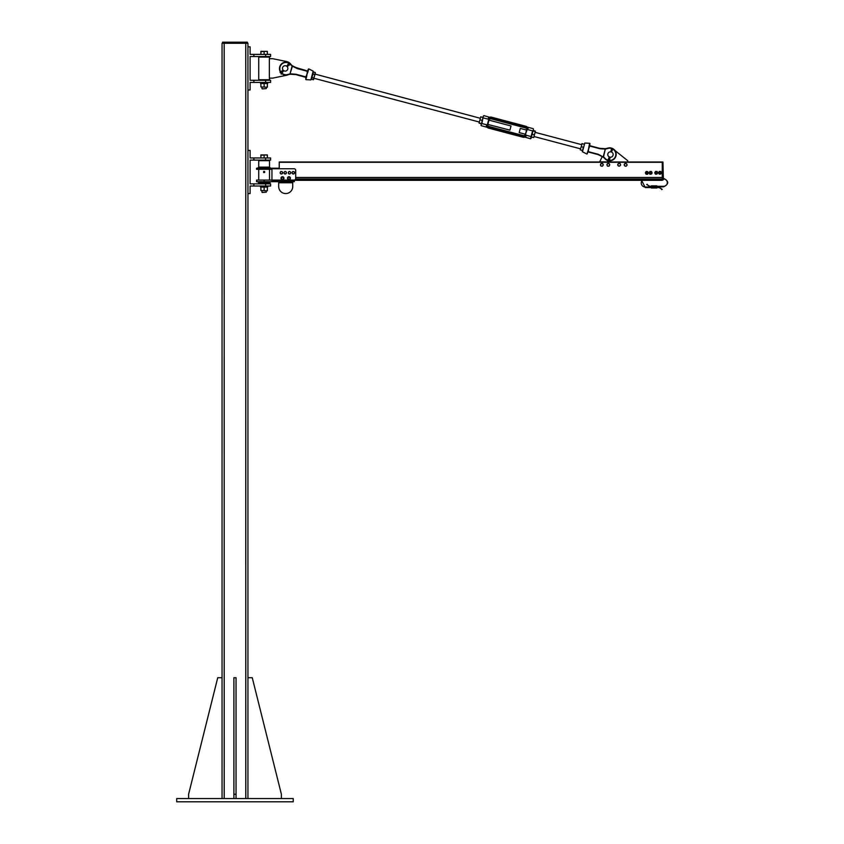 <?xml version="1.0" encoding="UTF-8"?>
<svg xmlns="http://www.w3.org/2000/svg" width="844" height="844" viewBox="0 0 844 844"><rect width="100%" height="100%" fill="white"/><g stroke="black" fill="none" stroke-linecap="round" stroke-linejoin="round"><path stroke-width="1.27" d="M293.237 801.8L176.702 801.8L176.702 798.561L293.237 798.561L293.237 801.8M188.602 798.561L188.602 794.246L217.731 677.721L222.046 677.721L222.046 798.561L222.046 43.276L247.946 43.276L247.946 798.561L247.946 677.721L252.261 677.721L281.39 794.246L281.39 798.561M222.563 43.276L222.563 42.2L247.376 42.2L247.376 43.276M233.893 798.561L233.893 677.721L236.046 677.721L236.046 798.561M233.893 794.246L236.046 794.246M253.875 183.855L270.597 183.855L270.597 186.018L253.875 186.018L253.875 183.855L250.098 183.855L250.098 160.117L270.597 160.117L270.597 157.965L253.875 157.965L253.875 160.117M253.875 186.018L250.098 186.018L250.098 193.571L247.946 193.571L247.946 150.411L250.098 150.411L250.098 157.965L253.875 157.965M271.947 180.985L294.071 180.985L294.071 180.078L256.576 180.078L256.576 181.703L294.334 181.703L294.334 180.057M271.947 181.703L271.947 168.758L294.071 168.758A1.614 1.614 0 0 1 295.685 170.372L295.685 178.464A1.614 1.614 0 0 1 294.071 180.078M279.237 168.209L256.576 168.209L256.576 169.296L271.947 169.296M258.728 167.133L269.521 167.133L269.521 160.666L258.728 160.666L258.728 167.133L257.652 168.209M269.521 182.779L258.728 182.779L258.728 183.317L269.521 183.317L270.597 181.703M278.689 181.703L278.689 182.779L292.72 182.779L292.72 181.703M292.72 182.779L292.72 186.556A7.016 7.016 0 0 1 285.705 193.571A7.016 7.016 0 0 1 278.689 186.556L278.689 182.779M279.1 168.758L279.1 168.209M271.947 168.209L271.947 168.758M258.728 169.296L258.728 180.078M260.891 160.666L267.369 160.666M267.369 183.317L260.891 183.317M264.647 171.691L263.782 172.587L263.782 171.395L264.647 171.691A0.591 0.591 0 0 1 264.13 172.587A0.591 0.591 0 0 1 263.613 171.691A0.591 0.591 0 0 1 264.647 171.691M264.13 171.448A0.538 0.538 0 0 1 264.668 171.986A0.538 0.538 0 0 1 264.13 172.535A0.538 0.538 0 0 1 263.581 171.986A0.538 0.538 0 0 1 264.13 171.448M267.369 190.807L260.891 190.512L267.369 190.807M267.369 187.094L260.891 187.094M267.369 190.512L267.369 187.389M264.13 190.512L264.13 187.389M260.891 190.512L260.891 187.389M260.543 187.094L267.717 187.094L267.717 186.018M262.305 192.495L266.282 192.168L262.305 192.495M267.369 155.233L265.744 154.937L267.369 154.937L267.369 157.965L260.891 157.965L260.891 154.937L265.744 154.937L260.891 155.233M264.13 157.965L264.13 155.233M280.261 173.252L280.44 172.049A1.213 1.213 0 0 0 281.221 174.001L280.261 173.252M280.873 171.501L281.558 171.596A1.213 1.213 0 0 0 280.44 172.049L280.873 171.501M282.255 171.701L282.518 172.345A1.213 1.213 0 0 0 281.558 171.596L282.255 171.701M282.339 173.547L281.221 174.001A1.213 1.213 0 0 0 282.518 172.345L282.339 173.547M283.953 172.83L284.533 171.765A1.213 1.213 0 0 0 284.586 173.864L283.953 172.83M285.135 171.395L285.747 171.733A1.213 1.213 0 0 0 284.533 171.765L285.135 171.395M286.369 172.07L286.38 172.777A1.213 1.213 0 0 0 285.747 171.733L286.369 172.07M285.799 173.832L284.586 173.864A1.213 1.213 0 0 0 286.38 172.777L285.799 173.832M288.268 172.862L288.817 171.786A1.213 1.213 0 0 0 288.933 173.885L288.268 172.862M289.408 171.406L290.03 171.722A1.213 1.213 0 0 0 288.817 171.786L289.408 171.406M290.652 172.039L290.695 172.735A1.213 1.213 0 0 0 290.03 171.722L290.652 172.039M290.146 173.811L288.933 173.885A1.213 1.213 0 0 0 290.695 172.735L290.146 173.811M292.108 173.189L292.351 171.997A1.213 1.213 0 0 0 293.026 173.991L292.108 173.189M292.805 171.469L293.501 171.606A1.213 1.213 0 0 0 292.351 171.997L292.805 171.469M294.187 171.743L294.408 172.408A1.213 1.213 0 0 0 293.501 171.606L294.187 171.743M294.176 173.6L293.026 173.991A1.213 1.213 0 0 0 294.408 172.408L294.176 173.6M289.387 177.208L290.019 178.084A1.076 1.076 0 0 0 288.31 177.314L289.387 177.208M290.083 178.706L289.576 179.065A1.076 1.076 0 0 0 290.019 178.084L290.083 178.706M289.07 179.434L288.5 179.181A1.076 1.076 0 0 0 289.576 179.065L289.07 179.434M287.867 178.306L288.31 177.314A1.076 1.076 0 0 0 288.5 179.181L287.867 178.306M283.204 177.409L283.521 178.443A1.076 1.076 0 0 0 282.16 177.166L283.204 177.409M283.384 179.044L282.782 179.223A1.076 1.076 0 0 0 283.521 178.443L283.384 179.044M282.181 179.403L281.727 178.981A1.076 1.076 0 0 0 282.782 179.223L282.181 179.403M281.421 177.947L282.16 177.166A1.076 1.076 0 0 0 281.727 178.981L281.421 177.947M288.943 176.712A1.488 1.488 0 0 1 290.231 178.939A1.488 1.488 0 0 1 287.656 178.939A1.488 1.488 0 0 1 288.943 176.712M282.466 176.712A1.488 1.488 0 0 1 283.753 178.939A1.488 1.488 0 0 1 281.189 178.939A1.488 1.488 0 0 1 282.466 176.712M282.423 177.082L282.423 176.934A1.266 1.266 0 0 0 281.379 178.844A1.266 1.266 0 0 0 283.563 178.844A1.266 1.266 0 0 0 282.508 176.934M288.901 176.987L288.901 176.934A1.266 1.266 0 0 0 287.857 178.844A1.266 1.266 0 0 0 290.03 178.844A1.266 1.266 0 0 0 288.986 176.934M253.875 80.275L253.875 82.438L250.098 82.438L250.098 89.991L247.946 89.991L247.946 46.831L250.098 46.831L250.098 54.385L270.597 54.385L270.597 56.537L250.098 56.537L250.098 80.275L270.597 80.275L270.597 82.438L265.607 82.438L265.607 80.275M253.875 54.385L253.875 56.537M253.875 82.438L265.607 82.438M290.062 74.283L290.062 74.283A14.242 14.242 0 0 0 288.374 74.641A7.016 7.016 0 0 1 286.58 75.274L272.76 78.123L269.352 78.123L269.352 58.7L272.76 58.7L286.58 61.538A7.016 7.016 0 0 1 291.043 64.577A14.242 14.242 0 0 0 292.33 65.726L292.33 65.726M269.521 58.7L269.521 57.075L258.728 57.075L258.728 79.737L269.521 79.737L269.521 78.123M267.231 56.537L260.891 57.075M267.369 79.737L260.891 79.737M262.305 88.905L266.282 88.588L262.305 88.905M267.369 51.653L265.744 51.357L267.369 51.357L267.369 54.385L260.891 54.385L260.891 51.357L265.744 51.357L260.891 51.653M264.13 54.385L264.13 51.653M267.369 87.217L260.891 86.932L267.369 87.217M267.369 83.514L260.891 83.514M267.369 86.932L267.369 83.799M264.13 86.932L264.13 83.799M260.891 86.932L260.891 83.799M260.543 83.514L267.717 83.514L267.717 82.438M647.169 184.266L646.704 184.541L647.169 184.266A4.051 4.051 0 0 0 650.671 186.292L651.346 187.03L645.28 187.03L645.28 187.568L645.28 187.03A4.051 4.051 0 0 1 642.242 180.31L294.334 180.31L641.556 180.31L645.28 187.568L651.346 187.568M641.556 180.31L294.334 180.31L662.266 180.31L662.266 179.086L295.558 179.086M295.59 179.023L662.266 179.023M295.685 177.525L662.266 177.525L295.685 177.525M295.685 177.462L662.266 177.462L662.266 162.006L662.941 162.006L663.352 178.126M663.352 179.213L662.941 162.006L279.237 162.006L279.237 168.758M662.941 180.078L662.266 180.078L662.941 180.078L662.266 179.677L662.266 162.417L662.941 162.417L663.352 179.677M653.836 186.809L654.416 188.001L654.416 187.02L663.616 186.83L663.616 186.292A3.671 3.671 0 0 0 667.298 182.61A3.671 3.671 0 0 0 663.616 178.939L663.352 178.4M653.836 187.568L654.385 187.568M656.875 187.568L658.225 187.568A4.051 4.051 0 0 1 661.728 189.594L662.192 189.32L661.728 189.594M656.875 186.809L656.875 186.186M656.875 187.663L656.875 187.03L658.225 187.03L662.192 189.32M654.385 187.663L654.385 186.809M651.378 188.001L653.805 188.001L653.805 187.02L651.346 187.03L651.378 188.001L651.378 186.957L653.836 187.03L653.836 186.186M653.836 187.663L653.836 187.03L656.843 186.957L656.875 187.969M650.671 172.007A0.855 0.855 0 0 0 649.817 172.862A0.855 0.855 0 0 0 650.671 173.706A0.855 0.855 0 0 0 651.515 172.862A0.855 0.855 0 0 0 650.671 172.007M650.671 172.165A0.696 0.696 0 0 1 651.273 173.21A0.696 0.696 0 0 1 650.07 173.21A0.696 0.696 0 0 1 650.671 172.165M660.04 171.954A0.855 0.855 0 0 0 659.196 172.798A0.855 0.855 0 0 0 660.04 173.653A0.855 0.855 0 0 0 660.894 172.798A0.855 0.855 0 0 0 660.04 171.954M660.04 172.102A0.696 0.696 0 0 1 660.641 173.147A0.696 0.696 0 0 1 659.449 173.147A0.696 0.696 0 0 1 660.04 172.102M656.273 171.954A0.855 0.855 0 0 0 655.419 172.798A0.855 0.855 0 0 0 656.273 173.653A0.855 0.855 0 0 0 657.117 172.798A0.855 0.855 0 0 0 656.273 171.954M656.273 172.102A0.696 0.696 0 0 1 656.864 173.147A0.696 0.696 0 0 1 655.672 173.147A0.696 0.696 0 0 1 656.273 172.102M646.894 172.007A0.855 0.855 0 0 0 646.04 172.862A0.855 0.855 0 0 0 646.894 173.706A0.855 0.855 0 0 0 647.749 172.862A0.855 0.855 0 0 0 646.894 172.007M646.894 172.165A0.696 0.696 0 0 1 647.496 173.21A0.696 0.696 0 0 1 646.293 173.21A0.696 0.696 0 0 1 646.894 172.165M648.076 172.176A1.361 1.361 0 0 0 645.713 172.176A1.361 1.361 0 0 0 646.894 174.223A1.361 1.361 0 0 0 648.076 172.176L647.675 174.223L646.114 174.223L645.322 172.862L646.114 171.501L648.076 172.176M651.853 173.537A1.361 1.361 0 0 0 650.671 171.501A1.361 1.361 0 0 0 649.49 173.537A1.361 1.361 0 0 0 651.853 173.537L649.891 174.223L649.099 172.862L649.891 171.501L651.452 171.501L651.853 173.537M657.444 173.484A1.361 1.361 0 0 0 656.273 171.438A1.361 1.361 0 0 0 655.092 173.484A1.361 1.361 0 0 0 657.444 173.484L655.482 174.159L654.701 172.798L655.482 171.438L657.054 171.438L657.444 173.484M661.221 173.484A1.361 1.361 0 0 0 660.04 171.438A1.361 1.361 0 0 0 658.869 173.484A1.361 1.361 0 0 0 661.221 173.484L659.259 174.159L658.478 172.798L659.259 171.438L660.831 171.438L661.221 173.484M615.877 162.006L627.746 162.006M614.896 150.454A6.478 6.478 0 0 0 607.733 148.143A6.478 6.478 0 0 1 614.896 150.454L627.746 160.729L627.746 161.805M611.562 162.006L599.694 161.805L602.31 156.478M603.175 164.506L602.743 165.793A1.361 1.361 0 0 0 602.289 163.483L603.175 164.506M602.152 166.31L601.413 166.057A1.361 1.361 0 0 0 602.743 165.793L602.152 166.31M600.664 165.814L600.517 165.044A1.361 1.361 0 0 0 601.413 166.057L600.664 165.814M600.949 163.757L602.289 163.483A1.361 1.361 0 0 0 600.517 165.044L600.949 163.757M609.516 164.116L609.484 165.477A1.361 1.361 0 0 0 608.345 163.419L609.516 164.116M609.083 166.152L608.292 166.131A1.361 1.361 0 0 0 609.484 165.477L609.083 166.152M607.511 166.12L607.131 165.435A1.361 1.361 0 0 0 608.292 166.131L607.511 166.12M607.152 164.074L608.345 163.419A1.361 1.361 0 0 0 607.131 165.435L607.152 164.074M618.03 163.947L619.285 163.43A1.361 1.361 0 0 0 617.861 165.297L618.03 163.947M620.066 163.525L620.361 164.253A1.361 1.361 0 0 0 619.285 163.43L620.066 163.525M620.667 164.981L620.192 165.603A1.361 1.361 0 0 0 620.361 164.253L620.667 164.981M618.937 166.12L617.861 165.297A1.361 1.361 0 0 0 620.192 165.603L618.937 166.12M625.9 163.451L626.892 164.39A1.361 1.361 0 0 0 624.602 163.841L625.9 163.451M627.113 165.139L626.564 165.709A1.361 1.361 0 0 0 626.892 164.39L627.113 165.139M626.026 166.279L625.267 166.099A1.361 1.361 0 0 0 626.564 165.709L626.026 166.279M624.286 165.16L624.602 163.841A1.361 1.361 0 0 0 625.267 166.099L624.286 165.16M307.765 70.98L308.429 69.081L307.564 70.991L308.028 71.592L297.521 68.332L292.478 65.843A14.242 14.242 0 0 1 290.705 64.228A6.478 6.478 0 0 0 281.97 63.5A6.478 6.478 0 0 0 280.514 72.141M307.923 71.107L294.44 67.109M280.82 71.983A6.13 6.13 0 0 1 282.17 63.785A6.13 6.13 0 0 1 290.452 64.45A14.58 14.58 0 0 0 292.14 66.011L292.393 66.201M292.077 66.138L290.051 73.797L292.404 66.233L297.415 68.649L307.416 71.297L307.174 73.818L308.028 71.592M290.051 73.797L295.928 74.251L305.929 76.899L305.718 79.325L306.077 77.353M281.696 73.491A6.478 6.478 0 0 0 287.909 74.789L287.804 74.462A14.58 14.58 0 0 1 290.041 73.945L290.357 73.892M287.909 74.789A14.242 14.242 0 0 1 290.252 74.251L295.864 74.588L306.14 77.448M306.404 77.901L305.718 79.325M306.277 77.331L305.201 77.057M306.604 76.952L307.068 73.818L305.866 77.237M311.531 79.146L313.398 72.12M306.878 74.546L306.203 76.044M280.799 72.542A6.478 6.478 0 0 0 281.316 73.133M608.039 160.223A6.13 6.13 0 0 1 605.19 158.482A14.58 14.58 0 0 0 603.502 156.921L605.391 148.681A14.242 14.242 0 0 0 605.581 148.649L605.581 148.649A14.242 14.242 0 0 0 607.733 148.143A14.242 14.242 0 0 1 605.391 148.681L603.165 157.089L598.238 154.283L588.236 151.635L588.479 149.114L587.224 153.851M588.785 152.131L598.122 154.6L588.078 151.941L598.122 154.6L603.165 157.089A14.242 14.242 0 0 1 604.937 158.714A6.478 6.478 0 0 0 607.849 160.518A6.478 6.478 0 0 1 604.937 158.714L605.19 158.482M587.888 151.952L587.318 152.268M605.591 149.135L599.715 148.681L589.713 146.033L589.935 143.607L589.502 145.484M607.733 148.143A6.478 6.478 0 0 1 616.12 153.481A6.478 6.478 0 0 1 609.379 160.782A6.478 6.478 0 0 0 616.12 153.481A6.478 6.478 0 0 0 607.733 148.143L607.838 148.47A14.58 14.58 0 0 1 605.602 148.998L605.296 149.04M605.391 148.681L599.778 148.344L589.777 145.695L599.715 148.681M601.213 155.823L598.238 154.283M589.481 145.4L589.312 145.938M589.734 145.685L590.441 145.875L589.239 146.297L589.734 145.685M589.038 145.98L588.574 149.114L589.777 145.695M588.12 151.952L587.951 151.16L587.719 151.836M583.362 147.341L582.286 151.414L583.362 147.341M588.764 148.386L589.439 146.888M282.972 69.978L283.763 70.706L282.972 69.978M287.139 70.252A2.701 2.701 0 0 1 282.592 69.197A2.701 2.701 0 0 1 285.778 65.779A2.701 2.701 0 0 1 287.139 70.252M609.199 156.9L610.233 157.206M611.256 151.941L610.718 151.836L611.256 151.941M607.891 153.745A2.701 2.701 0 0 0 611.098 157.153A2.701 2.701 0 0 0 612.438 152.68A2.701 2.701 0 0 0 607.891 153.745M607.722 161.193L609.189 159.516L607.564 161.141L609.537 157.047M611.436 152.004L611.837 150.675L611.077 151.899M610.054 157.184L609.347 159.505M609.273 161.352L609.273 159.484L608.039 161.383M611.288 150.527L612.396 150.232A0.823 0.57 106.7 0 0 612.449 150.169M608.714 160.402L609.21 161.362M611.235 149.894L610.834 151.846M612.364 150.137L611.889 150.77L611.953 149.61M287.013 66.433L288.237 65.115L288.036 64.292A0.823 0.781 -47 0 1 289.387 63.88M281.685 71.561L280.081 72.373L283.056 70.094L280.081 72.373M283.5 70.527L281.231 74.103L282.065 71.909L280.071 72.362M280.335 72.784L283.099 70.147M288.237 65.115L288.384 64.46A0.559 0.527 -47 0 1 289.45 64.482A0.559 0.527 -47 0 1 289.049 65.072L288.395 65.262L289.049 65.273A0.823 0.781 133 0 0 289.418 63.901A0.823 0.781 133 0 0 288.078 64.355L286.686 66.18L287.899 64.904M282.107 72.014L283.637 70.632L281.421 74.145L282.265 72.109M288.268 65.252L289.218 64.228L288.268 65.252M288.342 65.009L289.123 64.165M281.769 72.056L281.147 74.072M509.913 130.134L487.864 124.427L488.992 120.133L511.021 125.967L509.945 130.018M482.736 118.476L481.85 123.519L483.412 115.934L482.905 117.854L488.866 119.289L488.454 117.886M481.629 122.654L481.354 123.688M314.01 78.281L479.35 122.042L480.732 116.831L483.011 117.432L482.631 118.898L483.412 115.934M483.939 115.628L489.573 117.253M531.699 135.905L531.087 136.549L525.569 135.093L525.949 136.517A3.365 3.365 0 0 1 522.921 137.192L488.623 128.119A3.365 3.365 0 0 1 486.323 126.03C487.304 127.655 487.304 127.655 486.323 126.03L487.368 124.975L481.85 123.519L480.964 125.197M488.866 119.289A2.121 2.121 0 0 1 491.197 118.382L525.495 127.465L525.812 126.262L491.514 117.189L525.812 126.262A3.365 3.365 0 0 1 528.112 128.351C527.141 126.727 527.141 126.727 528.112 128.351L527.067 129.406L532.585 130.862L530.496 138.754L533.07 130.704M532.807 131.727L533.482 129.185M533.714 137.53L535.36 131.316L533.703 137.551L531.604 137.192L531.752 135.684L531.024 138.448M527.067 129.406A2.121 2.121 0 0 0 525.495 127.465L491.092 118.814A1.688 1.688 0 0 0 489.035 120.006A1.688 1.688 0 0 1 491.092 118.814L525.379 127.887A1.688 1.688 0 0 1 526.582 129.944L525.411 134.375A1.688 1.688 0 0 1 523.354 135.567L489.056 126.484A1.688 1.688 0 0 1 487.864 124.427A1.688 1.688 0 0 0 489.056 126.484L523.354 135.567A1.688 1.688 0 0 0 525.411 134.375L526.994 130.06A2.11 2.11 0 0 0 525.495 127.476L491.197 118.392A2.11 2.11 0 0 0 488.613 119.901L487.442 124.321A2.11 2.11 0 0 0 488.94 126.906A2.121 2.121 0 0 1 487.368 124.975L487.357 124.975M526.994 130.06L526.582 129.944A1.688 1.688 0 0 0 525.379 127.887L525.495 127.476M491.514 117.189A3.365 3.365 0 0 0 488.486 117.865A3.365 3.365 0 0 1 491.514 117.189L491.197 118.382M530.496 138.754L524.873 137.129M481.924 121.536L482.631 118.898M480.732 116.831L480.341 118.297L315.118 74.103M479.075 123.087L479.519 121.42L479.075 123.087M480.341 118.297L479.519 121.42M481.154 123.562L479.318 123.076M481.112 123.699L479.286 123.213M481.998 120.365L480.162 119.88M535.191 131.042L533.355 130.556M532.575 132.582L531.752 135.684M535.075 131.464L533.239 130.978M534.199 134.787L532.364 134.301M580.25 149.873L582.149 143.628L580.25 149.873M581.906 143.607L584.185 144.218M582.297 150.454L580.472 149.968M582.318 150.369L580.493 149.894M583.162 147.204L581.326 146.719M315.318 72.626L313.462 79.652M312.976 72.964L311.552 79.252L313.388 79.737L315.308 73.407M311.541 78.376L311.552 79.252M313.388 79.737L313.831 78.977M312.945 74.008L314.78 74.494M313.462 72.035L315.297 72.521M311.985 77.616L313.82 78.102M526.55 130.071L520.284 128.415L519.187 132.592L525.443 134.249M245.783 798.561L245.762 42.2M224.209 798.561L224.177 42.2M265.607 186.018L265.607 183.855M265.607 157.965L265.607 160.117M264.13 180.078L264.13 181.703M264.13 168.209L264.13 169.296M264.13 171.596L264.13 172.387L264.13 171.596M264.488 171.986L263.866 172.25L264.488 171.986M265.607 54.385L265.607 56.537M642.242 180.31L662.266 180.31M295.02 179.772L662.266 179.772M279.237 162.28L662.266 162.28M646.704 184.541L650.671 186.83L651.346 186.292M656.875 186.292L663.616 186.292L663.616 186.83C669.06 184.024 669.06 181.207 663.616 178.4L663.352 178.939M656.875 186.935L656.875 185.88M651.378 185.849L653.805 185.849L653.836 186.935M287.804 74.462A6.13 6.13 0 0 1 281.833 73.164M308.324 70.664L308.429 69.081M308.788 68.923L313.187 71.128L312.027 75.517L310.856 79.916L305.95 79.642M307.227 72.183L307.068 73.818M607.838 148.47A6.13 6.13 0 0 1 615.782 153.534A6.13 6.13 0 0 1 609.389 160.444M586.865 154.009L582.466 151.804L584.786 143.026L589.703 143.29L589.239 145.031M588.416 150.749L588.574 149.114M609.189 159.516L609.895 157.153M611.984 150.728L611.583 152.068M612.565 149.768A0.823 0.57 106.7 0 0 611.394 150.084L611.235 150.032A0.823 0.57 -73.3 0 1 612.132 149.008M611.837 150.675L611.773 150.053M611.288 150.591L612.216 149.019L611.657 152.099M287.276 66.729L288.479 65.442L287.287 66.739M288.384 64.46L286.749 66.222M281.949 71.867L283.331 70.39M289.049 65.072L289.365 63.849L288.015 64.302M288.395 65.262L287.16 66.592M525.569 135.093A2.121 2.121 0 0 1 523.238 135.989L488.94 126.916L523.238 135.989A2.11 2.11 0 0 0 525.823 134.481M523.354 135.567L522.921 137.192M489.056 126.484L488.623 128.119M269.521 167.133L270.597 168.209M258.728 182.779L257.652 181.703M269.521 180.078L269.521 169.296M264.678 171.986A0.549 0.549 0 0 0 264.13 171.438A0.549 0.549 0 0 0 263.571 171.986A0.549 0.549 0 0 0 264.13 172.545A0.549 0.549 0 0 0 264.678 171.986M261.967 190.807L261.967 192.168M266.282 190.807L266.282 192.168M261.967 87.217L261.967 88.588M266.282 87.217L266.282 88.588M654.385 186.292L653.836 186.292M656.843 188.001L654.416 188.001M656.843 185.849L654.416 185.849M610.117 157.195L609.357 161.309M609.305 156.952L607.469 161.141M289.07 65.273L288.49 65.452M527.3 127.106L533.176 128.657M481.27 125.724L487.136 127.275M533.978 136.506L580.524 148.829M535.085 132.339L581.632 144.651"/></g></svg>
